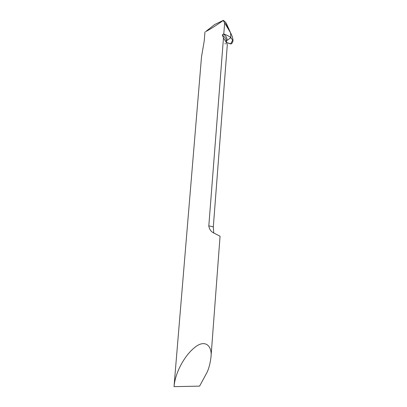 <?xml version="1.0" encoding="UTF-8"?>
<svg xmlns="http://www.w3.org/2000/svg" width="407" height="407" viewBox="0 0 407 407"><rect width="100%" height="100%" fill="white"/><g stroke="black" fill="none" stroke-linecap="round" stroke-linejoin="round"><path stroke-width="0.61" d="M223.346 20.35L223.255 20.462C215.664 25.814 209.824 29.513 205.733 31.563L214.606 24.557L223.346 20.35L225.544 22.222L226.663 24.115L230.545 32.789L224.644 22.945L223.774 34.076C226.867 35.053 229.222 36.254 230.845 37.678L226.287 40.98L230.845 37.678L230.545 32.789L230.845 37.678L232.651 40.14L232.901 41.438L232.194 42.933M211.024 356.68C210.399 362.54 209.122 367.669 207.209 372.064L199.593 386.126L174.023 386.65C174.369 382.265 175.539 377.482 177.523 372.313C180.159 365.328 186.757 353.073 196.22 346.326C205.906 339.479 212.2 346.672 211.024 356.68L220.06 236.238L213.751 232.982C210.989 231.649 209.34 229.299 208.806 225.936L223.474 37.922L226.841 43.361L227.304 44.887M223.474 37.922L222.298 34.86L223.774 34.076M223.255 20.462L224.644 22.945M204.975 31.899L204.217 41.026L201.506 56.883L174.069 386.065M231.252 43.91L226.658 42.577L230.657 43.941L231.695 43.503M232.901 41.438L232.977 40.456C232.992 38.482 232.178 35.923 230.545 32.789L226.663 24.115M224.801 43.803L225.58 43.691M227.31 44.816L213.304 227.03C213.222 226.74 211.721 226.373 208.806 225.936M226.399 41.468L226.806 40.502C227.421 38.253 226.287 36.086 223.397 34.01M222.298 34.86L225.676 38.294L226.155 40.4M230.657 43.941L232.651 40.14M226.847 43.361L226.134 40.303M228.586 29.207L225.473 22.151M213.751 232.982L213.304 227.03M231.71 43.488L232.361 42.725"/></g></svg>
